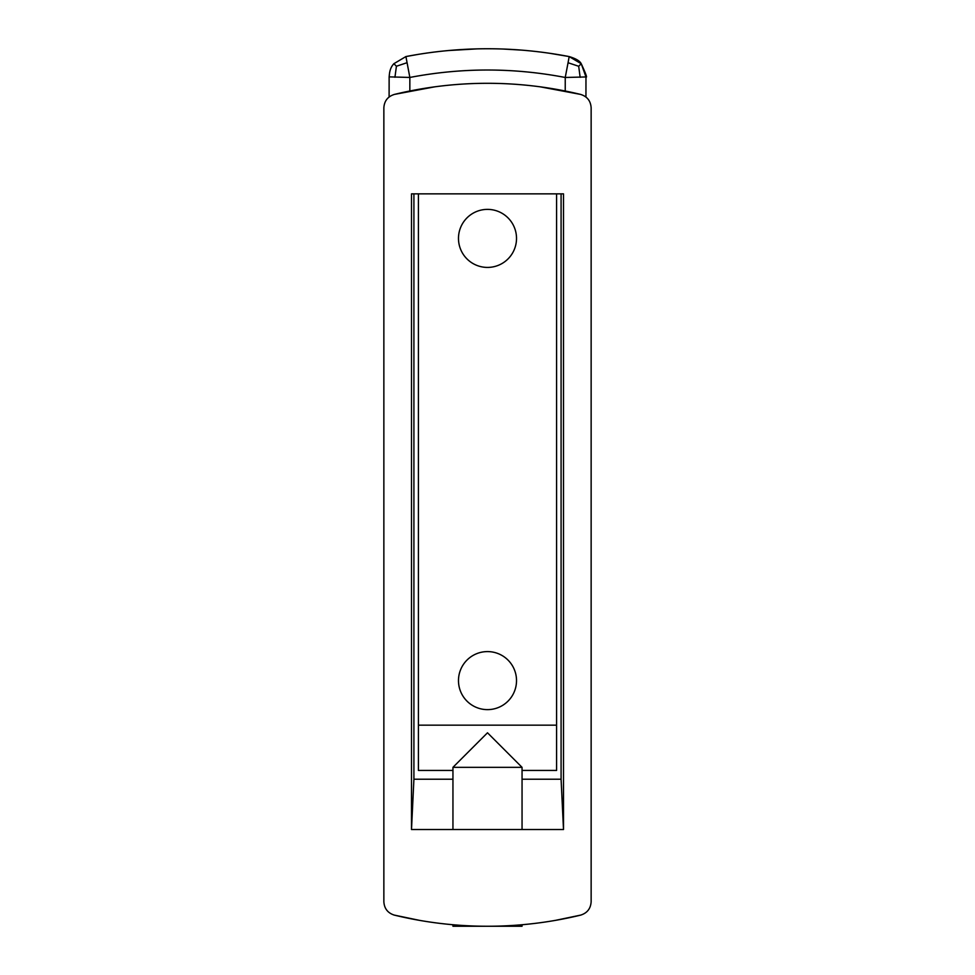 <?xml version="1.0" encoding="UTF-8"?>
<svg xmlns="http://www.w3.org/2000/svg" width="975" height="975" viewBox="0 0 975 975"><rect width="100%" height="100%" fill="white"/><g stroke="black" fill="none" stroke-linecap="round" stroke-linejoin="round"><path stroke-width="1.46" d="M516.518 680.611A29.018 29.018 0 0 1 487.5 709.629A29.018 29.018 0 0 1 458.482 680.611A29.018 29.018 0 0 1 487.5 651.592A29.018 29.018 0 0 1 516.518 680.611M516.518 238.4A29.018 29.018 0 0 1 487.5 267.418A29.018 29.018 0 0 1 458.482 238.4A29.018 29.018 0 0 1 487.5 209.381A29.018 29.018 0 0 1 516.518 238.4M418.409 193.854L418.409 725.168L556.591 725.168L556.591 193.854L418.409 193.854M418.409 725.168L418.409 770.433L452.948 770.433M522.052 770.433L556.591 770.433L556.591 725.168M411.499 829.518L563.501 829.518L563.501 193.854L411.499 193.854L411.499 829.518L413.912 779.22L413.912 193.854M563.501 829.518L561.088 779.22L522.052 779.22M452.948 779.22L413.912 779.22M561.088 779.22L561.088 193.854M394.436 94.404A395.57 395.57 0 0 1 580.564 94.404C587.182 96.452 590.704 100.925 591.143 107.835L591.143 901.717C590.704 908.615 587.182 913.1 580.564 915.147A395.57 395.57 0 0 1 394.436 915.147C387.818 913.1 384.296 908.615 383.857 901.717L383.857 107.835C384.296 100.925 387.818 96.452 394.436 94.404L434.862 86.812M393.937 915.025L419.628 920.388M555.372 920.388L581.063 915.025M540.138 86.812L580.564 94.404M522.052 767.337L487.5 732.786L452.948 767.337L522.052 767.337L522.052 829.518M452.948 924.739L452.948 926.25L522.052 926.25L522.052 924.739M549.254 53.211L569.181 56.574L568.059 62.741L578.687 66.276L581.222 63.741L569.181 56.574C514.763 46.154 460.334 46.142 405.917 56.562L418.763 54.283M426.136 53.15L433.534 52.15M433.692 52.126L441.273 51.236M448.037 50.566L477.226 48.872M503.137 49.03L522.551 50.176M526 50.481L532.228 51.078M534.446 51.322L541.539 52.162M389.135 76.867L409.853 77.452L405.917 56.562L393.876 63.704L396.423 66.239L407.026 62.717M568.059 62.741L565.244 77.476L585.975 76.952C587.413 78.134 585.841 73.734 581.246 63.753L581.222 63.741C579.942 60.998 575.92 58.61 569.181 56.574M585.938 97.037L585.963 76.927L581.258 63.765M396.423 66.239L394.936 77.269M405.917 56.562L393.876 63.704M578.687 66.276L580.149 77.317M565.232 91.004L565.244 77.476C513.447 67.543 461.65 67.543 409.853 77.452L409.841 90.992M389.11 96.988L389.135 76.915L389.098 97M452.948 767.337L452.948 829.518M585.975 76.952L585.951 97.049M389.122 76.891C389.5 75.002 389.122 68.786 393.863 63.716"/></g></svg>
